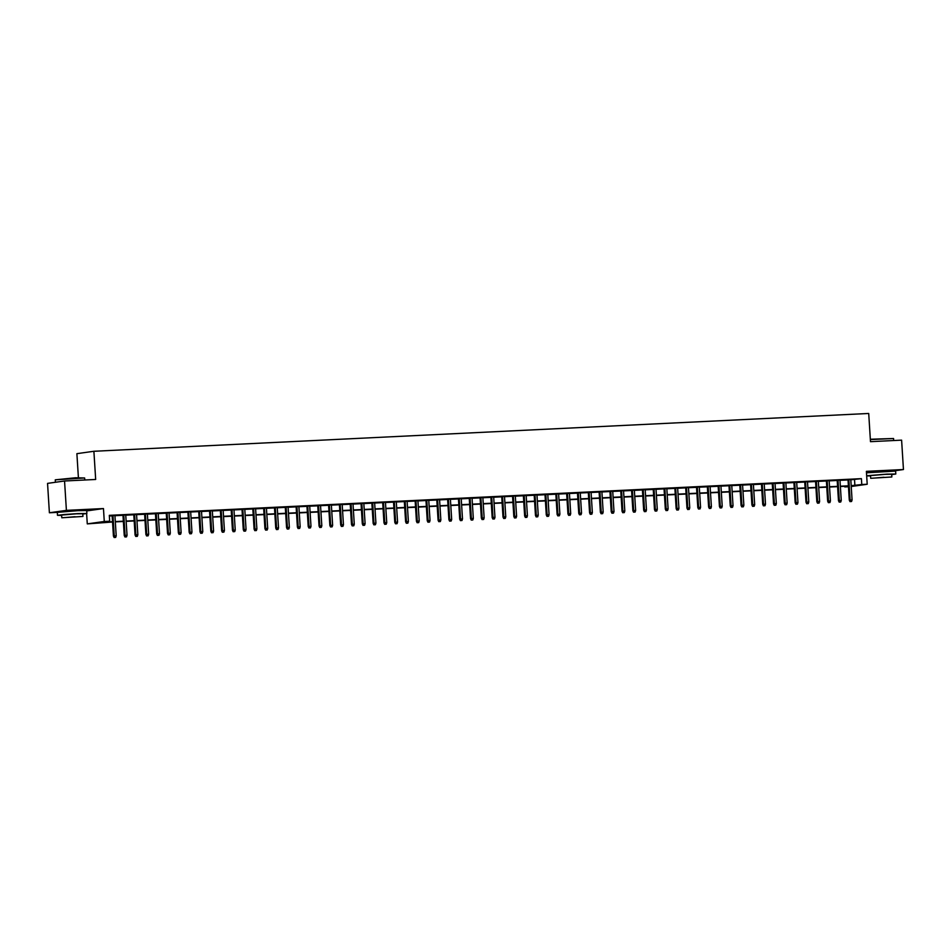 <?xml version="1.0" encoding="UTF-8"?>
<svg xmlns="http://www.w3.org/2000/svg" width="951" height="951" viewBox="0 0 951 951"><rect width="100%" height="100%" fill="white"/><g stroke="black" fill="none" stroke-linecap="round" stroke-linejoin="round"><path stroke-width="1.43" d="M79.967 510.521L63.979 511.531M888.888 471.054L872.899 472.065M112.551 522.016L87.278 523.882L104.277 521.481L109.686 521.219L102.791 522.194L112.527 521.719M86.624 513.588L87.278 523.882M86.719 510.913L103.469 508.559L66.404 510.366L64.549 480.992L47.55 483.381L49.393 512.767L57.31 512.375M78.398 477.652L76.888 453.663L93.887 451.273L868.715 413.471L870.486 441.668L901.607 440.147L903.45 469.532L866.385 471.339L867.205 484.261L851.228 486.508M848.447 486.734L844.785 486.924L848.435 486.401M844.75 486.282L844.785 486.924M66.404 510.366L49.393 512.767M893.286 470.959L903.45 469.532M114.928 515.49L112.147 515.62M125.746 514.955L122.964 515.097M136.564 514.432L133.782 514.562M147.393 513.897L144.611 514.039M158.211 513.374L155.429 513.504M169.028 512.851L166.247 512.981M179.858 512.316L177.076 512.458M190.675 511.793L187.894 511.923M201.493 511.258L198.711 511.4M212.323 510.735L209.541 510.865M223.14 510.2L220.359 510.342M233.958 509.677L231.176 509.807M244.787 509.154L242.006 509.284M255.605 508.619L252.823 508.761M266.423 508.096L263.641 508.226M277.252 507.561L274.47 507.703M288.07 507.038L285.288 507.168M298.887 506.514L296.106 506.645M309.717 505.98L306.935 506.122M320.535 505.456L317.753 505.587M331.352 504.922L328.57 505.064M342.17 504.399L339.4 504.529M352.999 503.864L350.218 504.006M363.817 503.341L361.035 503.471M374.635 502.817L371.865 502.948M385.464 502.283L382.682 502.425M396.282 501.759L393.5 501.89M407.099 501.225L404.33 501.367M417.929 500.701L415.147 500.832M428.746 500.178L425.965 500.309M439.564 499.644L436.794 499.786M450.394 499.12L447.612 499.251M461.211 498.586L458.43 498.728M472.029 498.062L469.259 498.193M482.858 497.528L480.077 497.67M493.676 497.004L490.894 497.135M504.494 496.481L501.724 496.612M515.323 495.946L512.541 496.089M526.141 495.423L523.359 495.554M536.958 494.889L534.189 495.031M547.788 494.365L545.006 494.496M558.606 493.842L555.824 493.973M569.423 493.307L566.653 493.45M580.253 492.784L577.471 492.915M591.07 492.249L588.289 492.392M601.888 491.726L599.118 491.857M612.717 491.191L609.936 491.334M623.535 490.668L620.753 490.799M634.353 490.145L631.583 490.276M645.182 489.61L642.4 489.753M656 489.087L653.218 489.218M666.817 488.552L664.048 488.695M677.647 488.029L674.865 488.16M688.465 487.506L685.683 487.637M699.282 486.971L696.512 487.102M710.112 486.448L707.33 486.579M720.929 485.913L718.148 486.056M731.747 485.39L728.977 485.521M742.576 484.855L739.795 484.998M753.394 484.332L750.612 484.463M764.212 483.809L761.442 483.94M775.041 483.274L772.26 483.417M785.859 482.751L783.077 482.882M796.676 482.216L793.907 482.359M807.506 481.693L804.724 481.824M818.324 481.158L815.542 481.301M829.141 480.635L826.371 480.766M839.971 480.112L837.189 480.243M850.8 479.803L861.416 478.65L109.317 515.347L109.686 521.219M109.353 515.977L112.159 515.846M114.94 515.704L122.976 515.311M125.758 515.18L133.806 514.788M136.575 514.646L144.623 514.253M147.405 514.122L155.441 513.73M158.223 513.599L166.27 513.207M169.04 513.065L177.088 512.672M179.87 512.541L187.906 512.149M190.687 512.007L198.735 511.614M201.505 511.483L209.553 511.091M212.335 510.949L220.37 510.556M223.152 510.425L231.2 510.033M233.97 509.902L242.018 509.51M244.799 509.367L252.835 508.975M255.617 508.844L263.653 508.452M266.435 508.31L274.482 507.917M277.264 507.786L285.3 507.394M288.082 507.263L296.118 506.871M298.899 506.728L306.947 506.336M309.729 506.205L317.765 505.813M320.546 505.67L328.582 505.278M331.364 505.147L339.412 504.755M342.194 504.612L350.23 504.22M353.011 504.089L361.047 503.697M363.829 503.566L371.877 503.174M374.658 503.031L382.694 502.639M385.476 502.508L393.512 502.116M396.294 501.973L404.341 501.581M407.123 501.45L415.159 501.058M417.941 500.927L425.977 500.535M428.758 500.392L436.806 500M439.588 499.869L447.624 499.477M450.405 499.334L458.441 498.942M461.223 498.811L469.271 498.419M472.053 498.276L480.089 497.884M482.87 497.753L490.906 497.361M493.688 497.23L501.736 496.838M504.517 496.695L512.553 496.303M515.335 496.172L523.371 495.78M526.153 495.637L534.2 495.245M536.982 495.114L545.018 494.722M547.8 494.591L555.836 494.199M558.617 494.056L566.665 493.664M569.447 493.533L577.483 493.141M580.265 492.998L588.3 492.606M591.082 492.475L599.13 492.083M601.912 491.94L609.948 491.548M612.729 491.417L620.765 491.025M623.547 490.894L631.595 490.502M634.376 490.359L642.412 489.967M645.194 489.836L653.23 489.444M656.012 489.301L664.06 488.909M666.841 488.778L674.877 488.386M677.659 488.255L685.695 487.863M688.476 487.72L696.524 487.328M699.306 487.197L707.342 486.805M710.124 486.662L718.16 486.27M720.941 486.139L728.989 485.747M731.771 485.604L739.807 485.212M742.588 485.081L750.624 484.689M753.406 484.558L761.454 484.166M764.235 484.023L772.271 483.631M775.053 483.5L783.089 483.108M785.871 482.965L793.919 482.573M796.7 482.442L804.736 482.05M807.518 481.919L815.554 481.527M818.335 481.384L826.383 480.992M829.165 480.861L837.201 480.469M839.983 480.326L848.019 479.934M850.788 479.577L848.007 479.72M103.469 508.559L104.277 521.481M861.416 478.65L861.784 484.523L867.205 484.261M64.549 480.992L95.671 479.47L93.887 451.273M848.411 486.104L840.375 486.496M837.593 486.639L829.545 487.031M826.764 487.162L818.728 487.554M815.946 487.697L807.91 488.089M805.128 488.22L797.081 488.612M794.299 488.743L786.263 489.135M783.481 489.278L775.445 489.67M772.664 489.801L764.616 490.193M761.834 490.336L753.798 490.728M751.017 490.859L742.981 491.251M740.199 491.382L732.151 491.774M729.369 491.917L721.333 492.309M718.552 492.44L710.516 492.832M707.734 492.975L699.686 493.367M696.905 493.498L688.869 493.89M686.087 494.033L678.051 494.425M675.269 494.556L667.222 494.948M664.44 495.079L656.404 495.471M653.622 495.614L645.586 496.006M642.805 496.137L634.757 496.529M631.975 496.672L623.939 497.064M621.158 497.195L613.122 497.587M610.34 497.718L602.292 498.122M599.51 498.253L591.474 498.645M588.693 498.776L580.657 499.168M577.875 499.311L569.827 499.703M567.046 499.834L559.01 500.226M556.228 500.369L548.192 500.761M545.41 500.892L537.363 501.284M534.581 501.415L526.545 501.807M523.763 501.95L515.727 502.342M512.946 502.473L504.898 502.865M502.116 503.008L494.08 503.4M491.298 503.531L483.263 503.923M480.481 504.066L472.433 504.458M469.651 504.589L461.615 504.981M458.834 505.112L450.798 505.504M448.016 505.647L439.968 506.039M437.187 506.17L429.151 506.562M426.369 506.705L418.333 507.097M415.551 507.228L407.504 507.62M404.722 507.751L396.686 508.143M393.904 508.286L385.868 508.678M383.087 508.809L375.039 509.201M372.257 509.344L364.221 509.736M361.439 509.867L353.403 510.259M350.622 510.402L342.574 510.794M339.792 510.925L331.756 511.317M328.975 511.448L320.939 511.84M318.157 511.983L310.109 512.375M307.328 512.506L299.292 512.898M296.51 513.041L288.474 513.433M285.692 513.564L277.644 513.956M274.863 514.087L266.827 514.479M264.045 514.622L256.009 515.014M253.228 515.145L245.18 515.537M242.398 515.68L234.362 516.072M231.58 516.203L223.544 516.595M220.763 516.738L212.715 517.13M209.933 517.261L201.897 517.653M199.116 517.784L191.08 518.176M188.298 518.319L180.25 518.711M177.468 518.842L169.433 519.234M166.651 519.377L158.615 519.769M155.833 519.9L147.785 520.292M145.004 520.423L136.968 520.815M134.186 520.958L126.15 521.35M123.368 521.481L115.321 521.873M851.169 485.676L861.784 484.523M115.309 521.576L123.345 521.184M126.126 521.053L134.174 520.661M136.944 520.53L144.992 520.138M147.774 519.995L155.809 519.603M158.591 519.472L166.639 519.08M169.409 518.937L177.457 518.545M180.238 518.414L188.274 518.022M191.056 517.891L199.104 517.499M201.874 517.356L209.921 516.964M212.703 516.833L220.739 516.441M223.521 516.298L231.569 515.906M234.338 515.775L242.386 515.383M245.168 515.24L253.204 514.848M255.985 514.717L264.033 514.325M266.803 514.194L274.851 513.802M277.633 513.659L285.669 513.267M288.45 513.136L296.498 512.744M299.268 512.601L307.316 512.209M310.097 512.078L318.133 511.686M320.915 511.555L328.963 511.162M331.733 511.02L339.78 510.628M342.562 510.497L350.598 510.105M353.38 509.962L361.428 509.57M364.197 509.439L372.245 509.047M375.027 508.904L383.063 508.512M385.844 508.381L393.892 507.989M396.662 507.858L404.71 507.465M407.492 507.323L415.528 506.931M418.309 506.8L426.357 506.407M429.127 506.265L437.175 505.873M439.956 505.742L447.992 505.35M450.774 505.219L458.822 504.826M461.592 504.684L469.639 504.292M472.421 504.161L480.457 503.768M483.239 503.626L491.287 503.234M494.056 503.103L502.104 502.71M504.886 502.568L512.922 502.176M515.704 502.045L523.751 501.652M526.521 501.522L534.569 501.129M537.351 500.987L545.387 500.595M548.168 500.464L556.216 500.071M558.986 499.929L567.034 499.537M569.815 499.406L577.851 499.013M580.633 498.883L588.681 498.49M591.451 498.348L599.499 497.955M602.28 497.825L610.316 497.432M613.098 497.29L621.146 496.897M623.915 496.767L631.963 496.374M634.745 496.232L642.781 495.84M645.563 495.709L653.61 495.316M656.38 495.186L664.428 494.793M667.21 494.651L675.246 494.258M678.027 494.128L686.075 493.735M688.845 493.593L696.893 493.2M699.674 493.07L707.71 492.677M710.492 492.547L718.54 492.154M721.31 492.012L729.358 491.619M732.139 491.489L740.175 491.096M742.957 490.954L751.005 490.561M753.774 490.431L761.822 490.038M764.604 489.896L772.64 489.503M775.422 489.373L783.469 488.98M786.239 488.85L794.287 488.457M797.069 488.315L805.105 487.922M807.886 487.792L815.934 487.399M818.704 487.257L826.752 486.864M829.534 486.734L837.569 486.341M840.351 486.211L848.399 485.806M854.521 479.625L854.89 485.497M848.007 479.613L849.291 500.143L850.123 500.036L848.839 479.566M850.467 501.557L851.549 501.51L850.467 501.557L850.123 500.036L852.072 499.941L850.788 479.47M849.291 500.143L850.004 501.629M851.549 501.51L852.072 499.941M870.343 439.243L893.56 438.506L870.355 439.588M891.705 474.608L895.794 474.014L886.843 474.121L866.658 475.75M895.794 474.014L895.616 471.078L866.48 472.813M870.688 478.305L870.522 475.595L885.238 474.359L891.681 474.264L891.848 476.974L870.688 478.305L891.848 476.974M883.943 477.259L874.456 478.068L883.943 477.259M866.67 475.94L870.545 475.94M55.265 479.827L75.545 477.771L84.639 477.973L55.265 479.827L55.42 482.276M82.796 514.075L86.886 513.481L77.934 513.599L64.062 514.515L57.488 515.323L61.625 515.406M86.886 513.481L86.696 510.544L77.744 510.663L57.31 512.387L57.488 515.323M61.779 517.772L61.613 515.073L76.33 513.825L82.773 513.742L82.939 516.441L61.779 517.772L82.939 516.441M75.022 516.726L65.536 517.534L75.022 516.726M837.177 480.136L838.473 500.678L839.305 500.559L838.009 480.1M839.65 502.092L840.732 502.033L839.65 502.092L839.305 500.559L841.255 500.464L839.959 480.005M838.473 500.678L839.186 502.152M840.732 502.033L841.255 500.464M826.36 480.671L827.655 501.201L828.476 501.082L827.192 480.624M828.82 502.615L829.902 502.568L828.82 502.615L828.476 501.082L830.425 500.987L829.141 480.528M827.655 501.201L828.369 502.687M829.902 502.568L830.425 500.987M815.542 481.194L816.826 501.736L817.658 501.617L816.374 481.158M818.003 503.15L819.084 503.091L818.003 503.15L817.658 501.617L819.607 501.522L818.324 481.063M816.826 501.736L817.539 503.21M819.084 503.091L819.607 501.522M804.712 481.717L806.008 502.259L806.84 502.14L805.545 481.681M807.185 503.673L808.267 503.626L807.185 503.673L806.84 502.14L808.79 502.045L807.494 481.586M806.008 502.259L806.721 503.745M808.267 503.626L808.79 502.045M793.895 482.252L795.191 502.782L796.011 502.675L794.727 482.205M796.356 504.208L797.437 504.149L796.356 504.208L796.011 502.675L797.96 502.58L796.676 482.109M795.191 502.782L795.904 504.268M797.437 504.149L797.96 502.58M783.077 482.775L784.361 503.317L785.193 503.198L783.909 482.739M785.538 504.731L786.62 504.684L785.538 504.731L785.193 503.198L787.143 503.103L785.859 482.644M784.361 503.317L785.074 504.791M786.62 504.684L787.143 503.103M772.248 483.31L773.543 503.84L774.376 503.721L773.08 483.263M774.72 505.254L775.802 505.207L774.72 505.254L774.376 503.721L776.325 503.626L775.029 483.167M773.543 503.84L774.257 505.326M775.802 505.207L776.325 503.626M761.43 483.833L762.726 504.375L763.546 504.256L762.262 483.797M763.891 505.789L764.973 505.73L763.891 505.789L763.546 504.256L765.496 504.161L764.212 483.702M762.726 504.375L763.439 505.849M764.973 505.73L765.496 504.161M750.612 484.368L751.896 504.898L752.728 504.779L751.445 484.321M753.073 506.312L754.155 506.265L753.073 506.312L752.728 504.779L754.678 504.684L753.394 484.225M751.896 504.898L752.61 506.384M754.155 506.265L754.678 504.684M739.783 484.891L741.079 505.433L741.911 505.314L740.615 484.855M742.255 506.847L743.337 506.788L742.255 506.847L741.911 505.314L743.86 505.219L742.565 484.76M741.079 505.433L741.792 506.907M743.337 506.788L743.86 505.219M728.965 485.414L730.261 505.956L731.081 505.837L729.797 485.379M731.426 507.37L732.508 507.323L731.426 507.37L731.081 505.837L733.031 505.742L731.747 485.283M730.261 505.956L730.974 507.43M732.508 507.323L733.031 505.742M718.148 485.949L719.432 506.479L720.264 506.372L718.98 485.902M720.608 507.893L721.69 507.846L720.608 507.893L720.264 506.372L722.213 506.277L720.929 485.806M719.432 506.479L720.145 507.965M721.69 507.846L722.213 506.277M707.318 486.472L708.614 507.014L709.446 506.895L708.15 486.436M709.791 508.428L710.872 508.369L709.791 508.428L709.446 506.895L711.396 506.8L710.1 486.341M708.614 507.014L709.327 508.488M710.872 508.369L711.396 506.8M696.501 487.007L697.796 507.537L698.616 507.418L697.333 486.96M698.961 508.951L700.043 508.904L698.961 508.951L698.616 507.418L700.566 507.323L699.282 486.864M697.796 507.537L698.51 509.023M700.043 508.904L700.566 507.323M685.683 487.53L686.967 508.072L687.799 507.953L686.515 487.494M688.144 509.486L689.225 509.427L688.144 509.486L687.799 507.953L689.748 507.858L688.465 487.399M686.967 508.072L687.68 509.546M689.225 509.427L689.748 507.858M674.853 488.053L676.149 508.595L676.981 508.476L675.685 488.018M677.326 510.009L678.408 509.962L677.326 510.009L676.981 508.476L678.931 508.381L677.635 487.922M676.149 508.595L676.862 510.081M678.408 509.962L678.931 508.381M664.036 488.588L665.331 509.118L666.152 509.011L664.868 488.541M666.496 510.544L667.578 510.485L666.496 510.544L666.152 509.011L668.101 508.916L666.817 488.445M665.331 509.118L666.045 510.604M667.578 510.485L668.101 508.916M653.218 489.111L654.502 509.653L655.334 509.534L654.05 489.076M655.679 511.067L656.761 511.02L655.679 511.067L655.334 509.534L657.284 509.439L656 488.98M654.502 509.653L655.215 511.127M656.761 511.02L657.284 509.439M642.389 489.646L643.684 510.176L644.516 510.057L643.221 489.599M644.861 511.59L645.943 511.543L644.861 511.59L644.516 510.057L646.466 509.962L645.17 489.503M643.684 510.176L644.398 511.662M645.943 511.543L646.466 509.962M631.571 490.169L632.867 510.711L633.687 510.592L632.403 490.134M634.032 512.125L635.113 512.066L634.032 512.125L633.687 510.592L635.637 510.497L634.353 490.038M632.867 510.711L633.58 512.185M635.113 512.066L635.637 510.497M620.753 490.704L622.037 511.234L622.869 511.115L621.585 490.657M623.214 512.648L624.296 512.601L623.214 512.648L622.869 511.115L624.819 511.02L623.535 490.561M622.037 511.234L622.75 512.72M624.296 512.601L624.819 511.02M609.924 491.227L611.22 511.769L612.052 511.65L610.756 491.191M612.396 513.183L613.478 513.124L612.396 513.183L612.052 511.65L614.001 511.555L612.706 491.096M611.22 511.769L611.933 513.243M613.478 513.124L614.001 511.555M599.106 491.75L600.402 512.292L601.222 512.173L599.938 491.715M601.567 513.706L602.649 513.659L601.567 513.706L601.222 512.173L603.172 512.078L601.888 491.619M600.402 512.292L601.115 513.766M602.649 513.659L603.172 512.078M588.289 492.285L589.572 512.815L590.405 512.708L589.121 492.238M590.749 514.229L591.831 514.182L590.749 514.229L590.405 512.708L592.354 512.613L591.07 492.142M589.572 512.815L590.286 514.301M591.831 514.182L592.354 512.613M577.459 492.808L578.755 513.35L579.587 513.231L578.291 492.773M579.932 514.764L581.013 514.705L579.932 514.764L579.587 513.231L581.536 513.136L580.241 492.677M578.755 513.35L579.468 514.824M581.013 514.705L581.536 513.136M566.641 493.343L567.937 513.873L568.757 513.754L567.474 493.296M569.102 515.287L570.184 515.24L569.102 515.287L568.757 513.754L570.707 513.659L569.423 493.2M567.937 513.873L568.65 515.359M570.184 515.24L570.707 513.659M555.824 493.866L557.108 514.408L557.94 514.289L556.656 493.831M558.285 515.822L559.366 515.763L558.285 515.822L557.94 514.289L559.889 514.194L558.606 493.735M557.108 514.408L557.821 515.882M559.366 515.763L559.889 514.194M544.994 494.389L546.29 514.931L547.122 514.812L545.826 494.354M547.467 516.345L548.549 516.298L547.467 516.345L547.122 514.812L549.072 514.717L547.776 494.258M546.29 514.931L547.003 516.417M548.549 516.298L549.072 514.717M534.177 494.924L535.472 515.454L536.293 515.347L535.009 494.877M536.637 516.88L537.719 516.821L536.637 516.88L536.293 515.347L538.242 515.252L536.958 494.782M535.472 515.454L536.186 516.94M537.719 516.821L538.242 515.252M523.359 495.447L524.643 515.989L525.475 515.87L524.191 495.412M525.82 517.403L526.902 517.356L525.82 517.403L525.475 515.87L527.425 515.775L526.141 495.316M524.643 515.989L525.356 517.463M526.902 517.356L527.425 515.775M512.53 495.982L513.825 516.512L514.657 516.393L513.362 495.935M515.002 517.926L516.084 517.879L515.002 517.926L514.657 516.393L516.607 516.31L515.311 495.84M513.825 516.512L514.539 517.998M516.084 517.879L516.607 516.31M501.712 496.505L503.008 517.047L503.828 516.928L502.544 496.47M504.173 518.461L505.254 518.402L504.173 518.461L503.828 516.928L505.777 516.833L504.494 496.374M503.008 517.047L503.721 518.521M505.254 518.402L505.777 516.833M490.894 497.04L492.178 517.57L493.01 517.451L491.726 496.993M493.355 518.984L494.437 518.937L493.355 518.984L493.01 517.451L494.96 517.356L493.676 496.897M492.178 517.57L492.891 519.056M494.437 518.937L494.96 517.356M480.065 497.563L481.361 518.105L482.193 517.986L480.897 497.528M482.537 519.519L483.619 519.46L482.537 519.519L482.193 517.986L484.142 517.891L482.846 497.432M481.361 518.105L482.074 519.579M483.619 519.46L484.142 517.891M469.247 498.086L470.543 518.628L471.363 518.509L470.079 498.051M471.708 520.042L472.79 519.995L471.708 520.042L471.363 518.509L473.313 518.414L472.029 497.955M470.543 518.628L471.256 520.114M472.79 519.995L473.313 518.414M458.43 498.621L459.713 519.151L460.546 519.044L459.262 498.574M460.89 520.566L461.972 520.518L460.89 520.566L460.546 519.044L462.495 518.949L461.211 498.479M459.713 519.151L460.427 520.637M461.972 520.518L462.495 518.949M447.6 499.144L448.896 519.686L449.728 519.567L448.432 499.109M450.073 521.1L451.154 521.041L450.073 521.1L449.728 519.567L451.677 519.472L450.382 499.013M448.896 519.686L449.609 521.16M451.154 521.041L451.677 519.472M436.782 499.679L438.078 520.209L438.898 520.09L437.615 499.632M439.243 521.624L440.325 521.576L439.243 521.624L438.898 520.09L440.848 519.995L439.564 499.537M438.078 520.209L438.791 521.695M440.325 521.576L440.848 519.995M425.965 500.202L427.249 520.744L428.081 520.625L426.797 500.167M428.425 522.158L429.507 522.099L428.425 522.158L428.081 520.625L430.03 520.53L428.746 500.071M427.249 520.744L427.962 522.218M429.507 522.099L430.03 520.53M415.135 500.725L416.431 521.267L417.263 521.148L415.967 500.69M417.608 522.681L418.69 522.634L417.608 522.681L417.263 521.148L419.213 521.053L417.917 500.595M416.431 521.267L417.144 522.753M418.69 522.634L419.213 521.053M404.318 501.26L405.613 521.79L406.434 521.683L405.15 501.213M406.778 523.216L407.86 523.157L406.778 523.216L406.434 521.683L408.383 521.588L407.099 501.118M405.613 521.79L406.327 523.276M407.86 523.157L408.383 521.588M393.5 501.783L394.784 522.325L395.616 522.206L394.332 501.748M395.961 523.739L397.043 523.692L395.961 523.739L395.616 522.206L397.566 522.111L396.282 501.652M394.784 522.325L395.497 523.799M397.043 523.692L397.566 522.111M382.671 502.318L383.966 522.848L384.798 522.741L383.503 502.271M385.143 524.263L386.225 524.215L385.143 524.263L384.798 522.741L386.748 522.646L385.452 502.176M383.966 522.848L384.68 524.334M386.225 524.215L386.748 522.646M371.853 502.841L373.149 523.383L373.969 523.264L372.685 502.806M374.314 524.797L375.395 524.738L374.314 524.797L373.969 523.264L375.918 523.169L374.635 502.71M373.149 523.383L373.862 524.857M375.395 524.738L375.918 523.169M361.035 503.376L362.319 523.906L363.151 523.787L361.867 503.329M363.496 525.321L364.578 525.273L363.496 525.321L363.151 523.787L365.101 523.692L363.817 503.234M362.319 523.906L363.032 525.392M364.578 525.273L365.101 523.692M350.206 503.899L351.501 524.441L352.334 524.322L351.038 503.864M352.678 525.855L353.76 525.796L352.678 525.855L352.334 524.322L354.283 524.227L352.987 503.768M351.501 524.441L352.215 525.915M353.76 525.796L354.283 524.227M339.388 504.422L340.684 524.964L341.504 524.845L340.22 504.387M341.849 526.379L342.931 526.331L341.849 526.379L341.504 524.845L343.454 524.75L342.17 504.292M340.684 524.964L341.397 526.45M342.931 526.331L343.454 524.75M328.57 504.957L329.854 525.487L330.686 525.38L329.403 504.91M331.031 526.902L332.113 526.854L331.031 526.902L330.686 525.38L332.636 525.285L331.352 504.815M329.854 525.487L330.568 526.973M332.113 526.854L332.636 525.285M317.741 505.48L319.037 526.022L319.869 525.903L318.573 505.445M320.214 527.436L321.295 527.377L320.214 527.436L319.869 525.903L321.818 525.808L320.523 505.35M319.037 526.022L319.75 527.496M321.295 527.377L321.818 525.808M306.923 506.015L308.219 526.545L309.039 526.426L307.755 505.968M309.384 527.96L310.466 527.912L309.384 527.96L309.039 526.426L310.989 526.331L309.705 505.873M308.219 526.545L308.932 528.031M310.466 527.912L310.989 526.331M296.106 506.538L297.39 527.08L298.222 526.961L296.938 506.503M298.566 528.494L299.648 528.435L298.566 528.494L298.222 526.961L300.171 526.866L298.887 506.407M297.39 527.08L298.103 528.554M299.648 528.435L300.171 526.866M285.276 507.061L286.572 527.603L287.404 527.484L286.108 507.026M287.749 529.018L288.831 528.97L287.749 529.018L287.404 527.484L289.354 527.389L288.058 506.931M286.572 527.603L287.285 529.089M288.831 528.97L289.354 527.389M274.459 507.596L275.754 528.126L276.575 528.019L275.291 507.549M276.919 529.552L278.001 529.493L276.919 529.552L276.575 528.019L278.524 527.924L277.24 507.465M275.754 528.126L276.468 529.612M278.001 529.493L278.524 527.924M263.641 508.119L264.925 528.661L265.757 528.542L264.473 508.084M266.102 530.076L267.183 530.028L266.102 530.076L265.757 528.542L267.707 528.447L266.423 507.989M264.925 528.661L265.638 530.135M267.183 530.028L267.707 528.447M252.811 508.654L254.107 529.184L254.939 529.077L253.644 508.607M255.284 530.599L256.366 530.551L255.284 530.599L254.939 529.077L256.889 528.982L255.593 508.512M254.107 529.184L254.82 530.67M256.366 530.551L256.889 528.982M241.994 509.177L243.29 529.719L244.11 529.6L242.826 509.142M244.455 531.134L245.536 531.074L244.455 531.134L244.11 529.6L246.059 529.505L244.776 509.047M243.29 529.719L244.003 531.193M245.536 531.074L246.059 529.505M231.176 509.712L232.46 530.242L233.292 530.123L232.008 509.665M233.637 531.657L234.719 531.609L233.637 531.657L233.292 530.123L235.242 530.028L233.958 509.57M232.46 530.242L233.173 531.728M234.719 531.609L235.242 530.028M220.347 510.235L221.642 530.777L222.475 530.658L221.179 510.2M222.819 532.191L223.901 532.132L222.819 532.191L222.475 530.658L224.424 530.563L223.128 510.105M221.642 530.777L222.356 532.251M223.901 532.132L224.424 530.563M209.529 510.758L210.825 531.3L211.645 531.181L210.361 510.723M211.99 532.715L213.072 532.667L211.99 532.715L211.645 531.181L213.595 531.086L212.311 510.628M210.825 531.3L211.538 532.786M213.072 532.667L213.595 531.086M198.711 511.293L199.995 531.823L200.827 531.716L199.544 511.246M201.172 533.249L202.254 533.19L201.172 533.249L200.827 531.716L202.777 531.621L201.493 511.151M199.995 531.823L200.709 533.309M202.254 533.19L202.777 531.621M187.882 511.816L189.178 532.358L190.01 532.239L188.714 511.781M190.355 533.773L191.436 533.713L190.355 533.773L190.01 532.239L191.959 532.144L190.664 511.686M189.178 532.358L189.891 533.832M191.436 533.713L191.959 532.144M177.064 512.351L178.36 532.881L179.18 532.762L177.896 512.304M179.525 534.296L180.607 534.248L179.525 534.296L179.18 532.762L181.13 532.667L179.846 512.209M178.36 532.881L179.073 534.367M180.607 534.248L181.13 532.667M166.247 512.874L167.531 533.416L168.363 533.297L167.079 512.839M168.707 534.831L169.789 534.771L168.707 534.831L168.363 533.297L170.312 533.202L169.028 512.744M167.531 533.416L168.244 534.89M169.789 534.771L170.312 533.202M155.417 513.409L156.713 533.939L157.545 533.82L156.249 513.362M157.89 535.354L158.972 535.306L157.89 535.354L157.545 533.82L159.495 533.725L158.199 513.267M156.713 533.939L157.426 535.425M158.972 535.306L159.495 533.725M144.6 513.932L145.895 534.462L146.716 534.355L145.432 513.897M147.06 535.889L148.142 535.829L147.06 535.889L146.716 534.355L148.665 534.26L147.381 513.802M145.895 534.462L146.609 535.948M148.142 535.829L148.665 534.26M133.782 514.455L135.066 534.997L135.898 534.878L134.614 514.42M136.243 536.412L137.324 536.364L136.243 536.412L135.898 534.878L137.847 534.783L136.564 514.325M135.066 534.997L135.779 536.471M137.324 536.364L137.847 534.783M122.952 514.99L124.248 535.52L125.08 535.413L123.785 514.943M125.425 536.935L126.507 536.887L125.425 536.935L125.08 535.413L127.03 535.318L125.734 514.848M124.248 535.52L124.961 537.006M126.507 536.887L127.03 535.318M112.135 515.513L113.431 536.055L114.251 535.936L112.967 515.478M114.596 537.47L115.677 537.41L114.596 537.47L114.251 535.936L116.2 535.841L114.916 515.383M113.431 536.055L114.144 537.529M115.677 537.41L116.2 535.841M893.69 440.539L893.571 438.53M84.782 480.005L84.651 477.996"/></g></svg>
